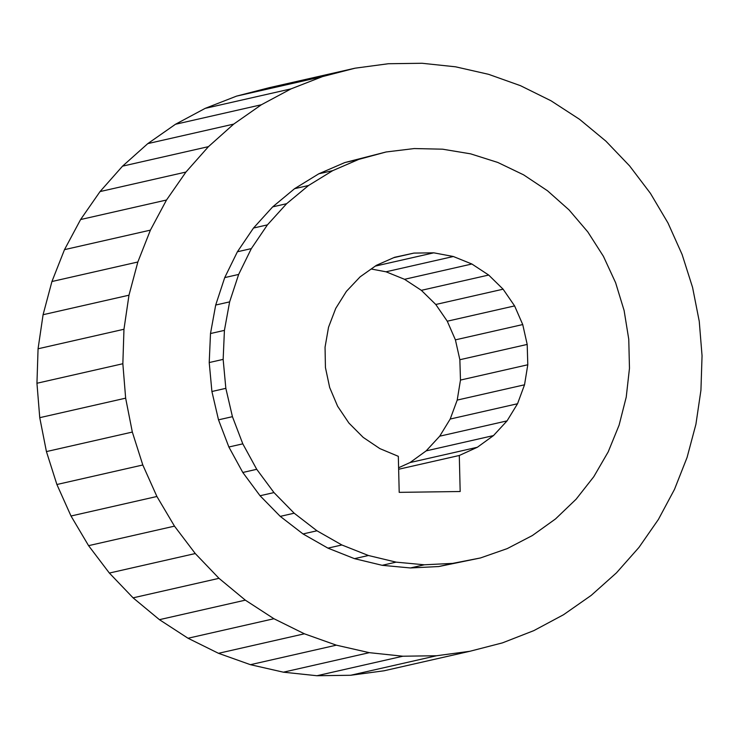 <?xml version="1.0" encoding="UTF-8"?>
<svg xmlns="http://www.w3.org/2000/svg" width="739" height="739" viewBox="0 0 739 739"><rect width="100%" height="100%" fill="white"/><g stroke="black" fill="none" stroke-linecap="round" stroke-linejoin="round"><path stroke-width="1.11" d="M605.915 141.158L629.637 165.942L650.422 193.341L667.991 222.993L682.106 254.493L692.572 287.416L699.251 321.326L702.05 355.745L700.932 390.22L695.916 424.288L687.067 457.478L674.504 489.347L658.394 519.462L638.958 547.423L616.465 572.845L591.209 595.385L563.534 614.728L533.817 630.635L502.455 642.875L469.884 651.281L436.527 655.752L402.857 656.214L369.306 652.666L336.337 645.165L304.403 633.803L273.929 618.728L245.33 600.151L218.993 578.332L195.272 553.548L174.478 526.14L156.908 496.488L142.803 464.988L132.327 432.066L125.648 398.164L122.85 363.736L123.967 329.261L128.983 295.194L137.842 262.003L150.405 230.134L166.506 200.02L185.942 172.058L208.444 146.645L233.7 124.106L261.375 104.753L291.092 88.856L322.444 76.616L355.025 68.2L388.372 63.73L422.052 63.268L455.593 66.815L488.562 74.316L520.496 85.687L550.971 100.753L579.57 119.33L605.915 141.158M480.489 557.954L438.754 566.545L410.441 567.958L382.174 565.307L354.489 558.656L327.94 548.135L303.027 533.946L280.247 516.376L260.045 495.749L242.798 472.47L228.868 447.003L218.504 419.835L211.908 391.504L209.22 362.544L210.495 333.538L215.696 305.041L224.721 277.605L237.404 251.768L253.495 228.037L272.682 206.865L294.593 188.676L318.786 173.804L344.808 162.562L386.081 151.985L414.2 148.557L442.559 149.186L470.604 153.841L497.79 162.451L523.591 174.838L547.488 190.754L569.039 209.904L587.801 231.907L603.43 256.341L615.615 282.723L624.113 310.537L628.76 339.256L629.471 368.308L626.229 397.129L619.097 425.165L608.206 451.862L593.786 476.71L576.106 499.213L555.516 518.944L532.403 535.516L507.231 548.606L480.489 557.954L452.684 563.386L424.371 564.79L396.104 562.139L368.419 555.497L341.871 544.976L316.957 530.787L294.177 513.208L273.975 492.58L256.729 469.311L242.798 443.843L232.434 416.676L225.838 388.335L223.15 359.385L209.22 362.544M469.884 651.281L383.975 670.8L350.628 675.27L316.948 675.732L283.406 672.185L250.438 664.684L218.504 653.313L188.029 638.247L159.43 619.67L133.085 597.842L109.363 573.058L88.578 545.659L71.009 516.007L56.894 484.507L46.428 451.584L39.749 417.674L36.95 383.255L122.85 363.736M36.95 383.255L38.068 348.78L123.967 329.261M38.068 348.78L43.084 314.712L51.933 281.522L64.496 249.653L80.606 219.538L100.042 191.577L122.535 166.155L147.791 143.615L175.466 124.272L205.183 108.365L236.545 96.125L269.116 87.719L355.025 68.2M43.084 314.712L128.983 295.194M51.933 281.522L137.842 262.003M64.496 249.653L150.405 230.134M80.606 219.538L166.506 200.02M100.042 191.577L185.942 172.058M122.535 166.155L208.444 146.645M147.791 143.615L233.7 124.106M175.466 124.272L261.375 104.753M205.183 108.365L291.092 88.856M236.545 96.125L322.444 76.616M350.628 675.27L436.527 655.752M316.948 675.732L402.857 656.214M283.406 672.185L369.306 652.666M250.438 664.684L336.337 645.165M218.504 653.313L304.403 633.803M188.029 638.247L273.929 618.728M159.43 619.67L245.33 600.151M133.085 597.842L218.993 578.332M109.363 573.058L195.272 553.548M88.578 545.659L174.478 526.14M71.009 516.007L156.908 496.488M56.894 484.507L142.803 464.988M46.428 451.584L132.327 432.066M39.749 417.674L125.648 398.164M398.607 467.759L410.034 462.559L426.154 450.882L439.714 436.186L450.199 419.041L457.21 400.085L460.471 380.068L459.861 359.727L455.409 339.857L447.271 321.206L435.779 304.486L421.35 290.335L404.547 279.305L386.007 271.795L371.181 269.005M459.298 455.483L477.357 447.261L493.486 435.585L507.046 420.888L517.531 403.743L524.533 384.797L527.794 364.77L527.193 344.429L522.732 324.56L514.603 305.909L503.102 289.189L488.682 275.047L471.879 264.008L453.34 256.507L433.775 252.821L413.923 253.089L394.552 257.311L376.391 265.329L360.142 276.82L346.415 291.351L335.746 308.375L328.532 327.238L325.049 347.219L325.437 367.56L329.668 387.485L337.603 406.228L348.919 423.068L363.182 437.377L379.864 448.61L398.321 456.323L399.208 492.359L460.175 491.509L459.298 455.483L398.644 469.256M477.357 447.261L410.034 462.559M493.486 435.585L426.154 450.882M507.046 420.888L439.714 436.186M517.531 403.743L450.199 419.041M524.533 384.797L457.21 400.085M527.794 364.77L460.471 380.068M527.193 344.429L459.861 359.727M522.732 324.56L455.409 339.857M514.603 305.909L447.271 321.206M503.102 289.189L435.779 304.486M488.682 275.047L421.35 290.335M471.879 264.008L404.547 279.305M453.34 256.507L386.007 271.795M433.775 252.821L375.292 266.105M413.923 253.089L393.711 257.68M253.495 228.037L267.426 224.868L286.612 203.705L308.523 185.507L332.716 170.644L358.738 159.393L386.081 151.985M272.682 206.865L286.612 203.705M294.593 188.676L308.523 185.507M237.404 251.768L251.334 248.609L267.426 224.868M211.908 391.504L225.838 388.335M224.721 277.605L238.651 274.437L251.334 248.609M218.504 419.835L232.434 416.676M215.696 305.041L229.626 301.872L238.651 274.437M228.868 447.003L242.798 443.843M210.495 333.538L224.425 330.37L229.626 301.872M242.798 472.47L256.729 469.311M223.15 359.385L224.425 330.37M260.045 495.749L273.975 492.58M280.247 516.376L294.177 513.208M303.027 533.946L316.957 530.787M327.94 548.135L341.871 544.976M354.489 558.656L368.419 555.497M382.174 565.307L396.104 562.139M410.441 567.958L424.371 564.79M438.754 566.545L452.684 563.386M344.808 162.562L358.738 159.393M318.786 173.804L332.716 170.644"/></g></svg>

